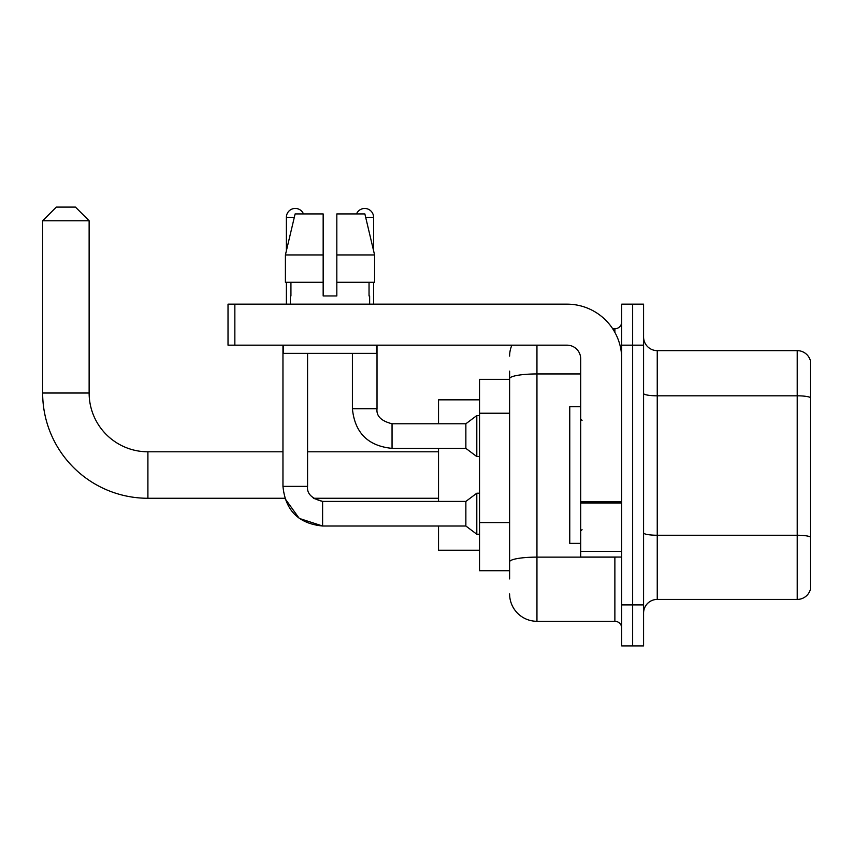 <?xml version="1.0" encoding="UTF-8"?>
<svg xmlns="http://www.w3.org/2000/svg" width="853" height="853" viewBox="0 0 853 853"><rect width="100%" height="100%" fill="white"/><g stroke="black" fill="none" stroke-linecap="round" stroke-linejoin="round"><path stroke-width="1.28" d="M509.614 379.34L479.535 379.34L479.535 570.721L509.614 570.721M509.614 578.92L509.614 371.14M621.709 604.894L621.709 645.902L632.638 645.902L632.638 604.894L632.638 645.902L643.578 645.902L643.578 604.894L632.638 604.894L632.638 345.166L632.638 604.894L621.709 604.894L621.709 345.166L632.638 345.166L632.638 304.158L632.638 345.166L643.578 345.166L643.578 604.894M643.578 345.166L643.578 304.158L621.709 304.158L621.709 345.166M536.953 345.166L536.953 621.293L614.874 621.293L614.874 557.052M612.689 328.757L614.874 328.757A6.835 6.835 0 0 0 621.709 321.922M509.614 405.026L509.614 378.689A27.339 4.745 180 0 1 536.953 373.945L580.701 373.945M621.709 628.128A6.835 6.835 0 0 0 614.874 621.293M509.614 356.096A27.339 27.339 0 0 1 511.896 345.166M536.953 621.293A27.339 27.339 0 0 1 509.614 593.955M643.578 613.094A13.669 13.669 0 0 1 657.247 599.424L797.224 599.424L797.224 350.636L657.247 350.636A13.669 13.669 0 0 1 643.578 336.967A13.669 13.669 0 0 0 657.247 350.636L657.247 599.424M810.35 360.478A13.669 13.669 0 0 0 797.224 350.636A13.669 13.669 0 0 1 810.35 360.478L810.35 589.583A13.669 13.669 0 0 1 797.224 599.424M336.828 295.948L323.159 295.948L336.828 295.948L323.159 295.948L336.828 295.948L336.828 213.932L364.871 213.932L374.584 254.94L374.584 282.279L336.828 282.279M356.511 213.932A8.882 8.882 0 0 1 373.593 217.355L373.593 250.782L374.584 254.94L336.828 254.94M323.159 254.94L323.159 282.279L285.403 282.279L285.403 254.94L295.117 213.932L323.159 213.932L323.159 254.94L285.403 254.94L286.384 250.782L286.384 217.355L294.296 217.355M322.605 501.436L322.605 526.013L299.243 518.4L284.795 498.269L147.91 498.269A105.26 105.26 0 0 1 42.65 393.009L42.65 220.767L56.319 207.098L75.459 207.098L89.128 220.767L42.65 220.767M147.91 498.269L147.91 451.791A58.782 58.782 0 0 1 89.128 393.009L89.128 220.767M438.527 448.369L438.527 501.415M438.527 526.013L438.527 550.217L479.535 550.217M479.535 399.844L438.527 399.844L438.527 423.77M286.384 217.355A8.882 8.882 0 0 1 303.476 213.932M438.527 498.269L313.403 498.269L322.605 501.415L465.866 501.415L465.866 526.013L322.605 526.013L299.243 518.4L284.795 498.269L299.243 518.4L322.605 526.013L299.243 518.4L284.795 498.269L299.243 518.4L322.605 526.013C298.561 523.635 285.339 510.425 282.961 486.37L282.961 345.166M465.866 501.415L476.806 493.205L476.806 534.223L479.535 534.223M282.961 486.37C285.339 510.425 298.561 523.635 322.605 526.013C298.561 523.635 285.339 510.425 282.961 486.37C285.339 510.425 298.561 523.635 322.605 526.013C298.561 523.635 285.339 510.425 282.961 486.37L307.57 486.37L307.57 353.366M286.384 282.279L286.384 304.158M352.406 353.366L352.406 408.726C354.784 432.78 368.006 445.991 392.049 448.369C368.006 445.991 354.784 432.78 352.406 408.726C354.784 432.78 368.006 445.991 392.049 448.369C368.006 445.991 354.784 432.78 352.406 408.726C354.784 432.78 368.006 445.991 392.049 448.369C368.006 445.991 354.784 432.78 352.406 408.726C354.784 432.78 368.006 445.991 392.049 448.369C368.006 445.991 354.784 432.78 352.406 408.726C354.784 432.78 368.006 445.991 392.049 448.369C368.006 445.991 354.784 432.78 352.406 408.726L377.015 408.726C376.184 416.019 381.195 421.03 392.049 423.77L465.866 423.77L465.866 448.369L392.049 448.369L392.049 423.77C381.195 421.03 376.184 416.019 377.015 408.726L376.994 408.726M465.866 423.77L476.806 415.56L476.806 456.579L479.535 456.579M373.593 282.279L373.593 304.158M621.709 557.052L580.701 557.052L580.701 501.767L621.709 501.767M621.709 358.836A54.677 54.677 0 0 0 567.021 304.158L234.852 304.158L234.852 345.166L567.021 345.166A13.669 13.669 0 0 1 580.701 358.836L580.701 501.767M234.852 345.166L228.018 345.166L228.018 304.158L234.852 304.158M290.351 295.948L290.937 295.948L290.351 295.948L290.351 304.158M369.637 295.948L369.04 295.948L369.637 295.948L369.637 304.158M369.04 282.279L369.04 295.948M323.159 282.279L323.159 295.948M290.937 295.948L290.937 282.279M283.516 345.166L283.516 353.366L376.472 353.366L376.472 345.166M374.584 282.279L374.584 254.94L364.871 213.932M295.117 213.932L285.403 254.94M580.701 406.678L569.761 406.678L569.761 543.382L580.701 543.382M509.614 413.225L479.535 413.225M509.614 522.59L479.535 522.59M617.241 557.052A6.835 1.184 0 0 1 614.874 557.126L536.953 557.126A27.339 4.745 180 0 0 509.614 561.871M614.874 332.361L614.874 328.757M810.35 397.53A13.669 2.378 180 0 0 797.224 395.813L657.247 395.813A13.669 2.378 0 0 1 643.578 393.446M810.35 536.963A13.669 2.378 180 0 0 797.224 535.247L657.247 535.247A13.669 2.378 -0 0 1 643.578 532.88M42.65 393.009L89.128 393.009M365.681 217.355L373.593 217.355M621.709 502.961L580.701 502.961M580.701 551.401L621.709 551.401M438.527 451.791L307.57 451.791M282.961 451.791L147.91 451.791M313.403 498.269L322.605 501.415L313.403 498.269M307.57 486.37C306.749 493.663 311.761 498.674 322.605 501.415C311.761 498.674 306.749 493.663 307.57 486.37C306.749 493.663 311.761 498.674 322.605 501.415C311.761 498.674 306.749 493.663 307.57 486.37C306.749 493.663 311.761 498.674 322.605 501.415M465.866 526.013L476.806 534.223M476.806 493.205L479.535 493.205M377.015 408.726C376.184 416.019 381.195 421.03 392.049 423.77C381.195 421.03 376.184 416.019 377.015 408.726C376.184 416.019 381.195 421.03 392.049 423.77C381.195 421.03 376.184 416.019 377.015 408.726C376.184 416.019 381.195 421.03 392.049 423.77C381.195 421.03 376.184 416.019 377.015 408.726C376.184 416.019 381.195 421.03 392.049 423.77C381.195 421.03 376.184 416.019 377.015 408.726L377.015 345.166M465.866 448.369L476.806 456.579M476.806 415.56L479.535 415.56M582.066 420.348L580.701 418.983M582.066 529.702L580.701 531.078"/></g></svg>
